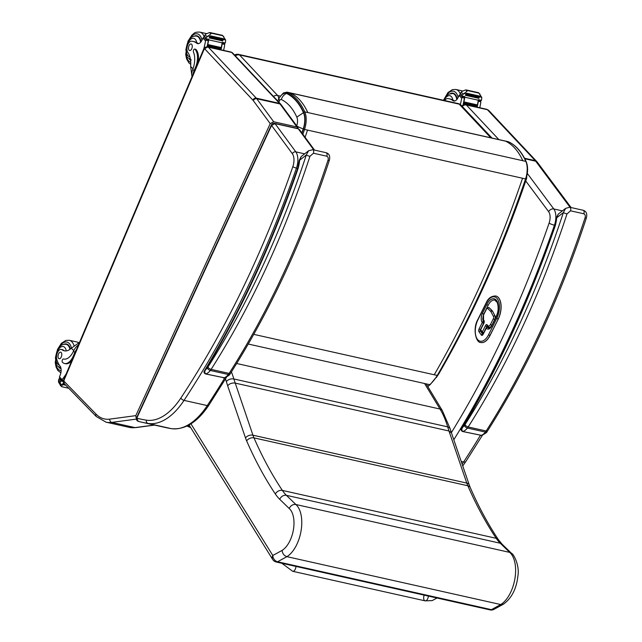 <?xml version="1.0" encoding="UTF-8"?>
<svg xmlns="http://www.w3.org/2000/svg" width="642" height="642" viewBox="0 0 642 642"><rect width="100%" height="100%" fill="white"/><g stroke="black" fill="none" stroke-linecap="round" stroke-linejoin="round"><path stroke-width="0.96" d="M248.269 344.032L429.755 384.67L430.357 384.101L427.684 386.372M253.775 334.362L437.266 375.45L437.692 375.097L437.266 375.45A38.175 20.167 102.6 0 1 429.755 384.67M301.86 132.878L303.233 128.873A15.625 8.258 -77.4 0 0 303.473 112.671C299.18 103.266 293.546 96.854 286.565 93.451A9.887 5.224 -77.4 0 0 283.796 93.572C282.111 94.197 280.458 95.923 278.853 98.756L279.479 100.81A2.769 1.461 102.6 0 1 281.324 99.526C287.728 102.64 292.888 108.514 296.829 117.133A8.506 4.494 102.6 0 1 296.716 125.88M303.473 112.671L296.829 117.133M526.071 178.661A8.418 1.428 18.8 0 0 526.633 178.372C502.461 249.345 473.17 314.524 438.759 373.917L438.229 374.495M187.801 425.646L190.064 426.601M190.698 427.62L186.974 426.047M273.42 96.388A5.609 4.486 -43.2 0 1 277.625 95.498A5.609 2.961 102.6 0 1 278.636 99.221M491.973 138.054L461.133 105.224A5.609 4.486 136.8 0 0 459.174 104.132A5.609 2.961 -77.4 0 0 458.268 103.595L238.623 54.401A5.609 2.961 102.6 0 1 239.522 54.939A5.609 4.486 136.8 0 0 235.317 55.83M136.361 418.881L135.799 415.639L270.234 123.641L273.677 121.747L296.917 126.955L298.378 128.697M64.288 381.533A2.809 2.255 135.7 0 0 64.601 384.012C63.494 382.817 63.285 381.188 63.967 379.125L64.224 379.695A1.404 0.738 -77.4 0 0 64.288 381.533L95.979 414.058A53.302 28.16 -77.4 0 0 109.766 419.122L135.799 415.639M136.626 417.661A2.103 0.674 24.7 0 0 136.794 418.151L271.574 125.455A2.103 0.674 -155.3 0 1 271.405 124.965A2.103 0.674 -155.3 0 1 271.414 124.957L136.626 417.661C136.192 419.611 136.738 420.839 138.263 421.345L142.059 422.276A351.752 185.851 -77.4 0 0 148.093 423.431L171.342 428.639A2.809 2.383 -81 0 0 171.462 428.663L165.299 427.484A351.752 185.851 -77.4 0 0 171.342 428.639A72.939 38.536 102.6 0 0 207.27 405.583L184.029 400.383A674.702 356.487 -77.4 0 0 296.435 168.1A14.028 7.415 -77.4 0 0 295.826 151.865L275.041 123.609A2.103 1.115 -77.4 0 0 274.632 123.32A2.103 1.115 -77.4 0 0 274.607 123.32L297.88 128.528A2.103 1.115 -77.4 0 1 298.289 128.817L297.88 128.528M304.645 153.847L295.826 151.865A2.809 2.167 -36.3 0 0 292.343 153.695L271.574 125.455L275.041 123.609L298.289 128.817L313.818 149.939M292.343 153.695A11.219 5.93 102.6 0 1 292.832 166.679A671.901 355.002 102.6 0 1 180.883 398A70.139 37.059 102.6 0 1 146.336 420.165A348.943 184.366 102.6 0 1 136.794 418.151L138.263 421.345M480.689 330.542A1.123 0.867 -35.9 0 1 480.673 329.683A1.123 0.401 -153.5 0 1 480.593 329.386A1.123 1.123 0 0 0 480.689 330.542L482.327 332.813A1.123 0.867 144.1 0 0 482.776 333.094A1.123 0.594 -77.4 0 0 482.993 333.246A1.123 0.594 -77.4 0 0 483.659 332.733A1.123 0.401 -153.5 0 1 482.311 331.946A1.123 0.867 144.1 0 0 482.327 332.813A1.123 1.123 0 0 0 482.993 333.246L483.089 333.27A1.123 0.594 -77.4 0 0 483.49 333.126M486.427 327.388L486.909 326.433A1.123 0.594 102.6 0 1 487.374 325.935M495.102 318.745A2.809 1.485 -77.4 0 0 495.03 315.888L492.478 311.057A3.732 1.966 -77.4 0 0 492.141 310.6L489.156 307.727A2.809 1.485 -77.4 0 0 488.747 307.502A2.809 1.485 -77.4 0 0 488.698 307.486M489.124 327.34A4.711 2.488 -77.4 0 0 489.172 327.348A4.711 2.488 -77.4 0 0 491.435 326.08M487.663 327.268A1.123 0.594 -77.4 0 0 487.438 327.115A1.123 1.123 0 0 0 486.195 327.709A1.123 0.401 26.5 0 0 486.267 327.998A1.123 0.867 -35.9 0 1 487.663 327.268L487.768 327.412A1.123 0.867 144.1 0 0 486.371 328.142A6.733 3.555 -77.4 0 0 491.7 326.008L496.081 317.228A12.342 6.524 -77.4 0 0 496.595 300.528A12.342 6.524 -77.4 0 0 486.837 304.436L482.455 313.224A6.733 3.555 -77.4 0 0 482.174 322.332L482.278 322.477A1.123 0.401 26.5 0 0 483.627 323.263A1.123 0.594 -77.4 0 0 483.811 322.107A1.123 0.594 -77.4 0 0 483.675 321.746A1.123 0.867 144.1 0 0 482.278 322.477L479.125 328.8A1.123 0.401 26.5 0 0 480.473 329.595L483.627 323.263M480.882 342.507A15.432 8.153 -77.4 0 0 480.93 342.515A15.432 8.153 -77.4 0 0 490.079 335.453L498.256 319.058A15.432 8.153 -77.4 0 0 495.849 296.002A15.432 8.153 -77.4 0 0 495.801 295.994M493.995 609.346L493.995 609.346A5.609 4.317 -118.7 0 1 491.403 609.659A5.609 2.961 102.6 0 1 490.071 609.9A5.609 5.609 0 0 0 493.995 609.346L503.32 604.234L500.736 604.547L286.902 556.654A28.529 15.071 -77.4 0 0 301.042 530.99A28.529 15.071 -77.4 0 0 295.866 504.5L286.428 495.335A67.33 35.575 102.6 0 1 282.376 490.416A545.852 288.402 102.6 0 1 253.983 437.876A44.884 23.714 102.6 0 1 252.948 435.196L233.832 378.965A105.111 55.533 -77.4 0 0 231.417 371.903M511.554 553.372L509.7 552.385A28.529 15.071 102.6 0 1 514.876 578.875A28.529 15.071 102.6 0 1 500.736 604.547L491.403 609.659L277.569 561.774A5.609 4.317 -118.7 0 1 272.81 555.49A5.609 4.197 148.1 0 0 272.698 559.495L272.698 559.495A5.609 5.609 0 0 0 276.237 562.007A5.609 2.961 102.6 0 0 277.569 561.774L286.902 556.654C284.069 555.715 282.464 553.629 282.095 550.403L272.81 555.49L190.947 423.832M511.417 553.243C513.504 553.645 519.803 565.345 517.901 576.01C516.457 588.866 511.634 598.248 503.44 604.162L503.32 604.234M225.502 378.9A99.502 52.572 102.6 0 1 226.321 381.492C228.335 379.39 230.839 378.547 233.832 378.965L447.667 426.858L448.967 430.983L235.132 383.097C232.139 382.688 229.643 383.563 227.645 385.722L245.477 437.876A50.501 26.683 -77.4 0 0 246.648 440.893A551.462 291.372 -77.4 0 0 275.33 493.971A72.939 38.536 -77.4 0 0 279.719 499.307L289.205 508.504C290.706 505.503 292.929 504.163 295.866 504.5L509.7 552.385L500.262 543.228L286.428 495.335A5.609 4.534 -45.9 0 0 279.719 499.307M451.462 432.933L448.967 430.983L466.782 483.081L252.948 435.196A5.609 3.611 -18.9 0 0 245.477 437.876M424.587 383.515L440.011 409.034A5.609 4.173 148.8 0 1 442.338 410.607L450.162 428.768L449.215 427.524L447.667 426.858A105.111 55.533 102.6 0 0 440.011 409.034L236.665 363.492M554.913 225.35L556.229 218.055A2.809 0.578 -174.9 0 1 556.702 217.782L558.275 214.099M464.431 425.445A12.062 6.372 102.6 0 1 463.083 426.874L461.566 428.35C460.659 429.522 460.972 430.565 462.505 431.488A1.404 0.738 -77.4 0 0 462.689 431.488C461.494 429.939 461.63 428.399 463.083 426.874A676.106 357.225 -77.4 0 0 555.161 226.04A23.778 12.559 -77.4 0 0 556.702 217.782L563.363 212.574A2.809 0.433 18.2 0 0 567.006 213.906L570.505 210.801L583.875 213.794C585.295 214.605 585.673 215.985 585.014 217.935A598.962 316.466 102.6 0 1 486.195 430.991A11.219 5.93 102.6 0 1 485.424 432.082A2.809 1.605 38.3 0 0 486.965 431.745L487.711 430.686A2.809 1.34 -147.5 0 1 486.195 430.991L468.178 426.962A2.809 1.34 -147.5 0 1 465.009 424.627A8.418 4.446 102.6 0 1 464.431 425.445A2.809 1.605 38.3 0 0 467.408 428.053A11.219 5.93 -77.4 0 0 468.178 426.962A598.962 316.466 -77.4 0 0 567.006 213.906M481.885 435.445L462.689 431.488A14.862 7.856 -77.4 0 0 467.408 428.053L485.424 432.082A14.862 7.856 102.6 0 1 480.697 435.525A1.404 0.738 -77.4 0 1 480.513 435.525A1.404 0.738 -77.4 0 1 480.344 435.445M487.711 430.686C527.419 368.026 560.306 297.134 586.371 217.999L586.371 217.999A2.809 0.433 -161.8 0 1 585.014 217.935M569.767 207.262A2.809 1.485 102.6 0 1 569.799 207.27L565.65 208.337L563.363 212.574A596.153 314.981 102.6 0 1 465.009 424.627M297.848 167.779L299.164 160.484A2.809 0.578 -174.9 0 1 299.637 160.211L301.21 156.528M207.366 367.874A12.062 6.372 102.6 0 1 206.018 369.294L204.501 370.779C203.594 371.951 203.907 372.994 205.432 373.917L205.432 373.917A1.404 0.738 -77.4 0 0 205.625 373.917C204.429 372.36 204.565 370.827 206.018 369.294A676.106 357.225 -77.4 0 0 298.097 168.469A23.778 12.559 -77.4 0 0 299.637 160.211L306.298 154.995A2.809 0.433 18.2 0 0 309.934 156.335L313.44 153.229L326.81 156.223C328.231 157.033 328.608 158.413 327.95 160.364A598.962 316.466 102.6 0 1 229.13 373.419A11.219 5.93 102.6 0 1 228.359 374.511A2.809 1.605 38.3 0 0 229.9 374.166L230.647 373.114A2.809 1.34 -147.5 0 1 229.13 373.419L211.114 369.383A2.809 1.34 -147.5 0 1 207.944 367.055A8.418 4.446 102.6 0 1 207.366 367.874A2.809 1.605 38.3 0 0 210.343 370.482A11.219 5.93 -77.4 0 0 211.114 369.383A598.962 316.466 -77.4 0 0 309.934 156.335M224.82 377.873L205.625 373.917A14.862 7.856 -77.4 0 0 210.343 370.482L228.359 374.511A14.862 7.856 102.6 0 1 223.633 377.953A1.404 0.738 -77.4 0 1 223.448 377.953A1.404 0.738 -77.4 0 1 223.28 377.873M230.647 373.114C270.354 310.455 303.233 239.562 329.306 160.428A2.809 0.433 -161.8 0 1 329.306 160.428L329.306 160.428A2.809 0.433 -161.8 0 1 327.95 160.364M312.702 149.69A2.809 1.485 102.6 0 1 312.734 149.698L308.585 150.766L306.298 154.995A596.153 314.981 102.6 0 1 207.944 367.055M479.751 107.736A59.642 31.514 -77.4 0 0 480.818 102.487L479.702 100.417M478.266 100.256A1.324 0.698 102.6 0 1 478.338 101.235A59.642 31.514 102.6 0 1 477.142 107.15M478.675 92.761L481.765 97.351L481.628 99.534A4.727 2.496 102.6 0 0 481.404 100.353L478.378 99.679A4.727 2.496 102.6 0 0 478.274 100.224A59.642 31.514 102.6 0 1 477.391 104.935M477.223 105.737A59.642 31.514 102.6 0 1 477.014 106.684M478.274 100.224L464.792 97.207A59.642 31.514 102.6 0 1 463.283 104.75M464.238 96.958A1.324 0.698 102.6 0 1 464.407 98.114A59.642 31.514 102.6 0 1 463.026 104.863M464.407 98.114L461.927 97.56L461.686 98.202A59.642 31.514 102.6 0 1 460.354 104.542M477.351 104.903L463.965 101.909A59.642 31.514 102.6 0 1 463.789 102.752L477.175 105.753L477.351 104.903M477.054 107.126L476.974 106.644L463.588 103.651A59.642 31.514 102.6 0 1 463.396 104.485L463.837 104.582M480.023 94.149L478.82 93.082L467.472 90.546L467.023 91.236L465.723 89.904L462.007 91.349L460.362 93.371A4.727 2.496 102.6 0 1 459.969 94.021L459.929 94.711L461.486 96.316L464.575 97.03L461.638 96.348M464.792 97.207A4.727 2.496 102.6 0 1 464.896 96.661L461.879 95.987A4.727 2.496 102.6 0 1 462.104 95.16L467.023 91.236M465.723 89.904L467.216 90.281L465.723 89.904M466.269 93.965L479.662 96.958L479.943 96.18L466.557 93.178L466.172 93.876A4.727 2.496 102.6 0 1 466.18 93.86L463.981 93.371M479.662 96.958L466.397 93.925M465.45 95.313L478.844 98.314L479.133 97.544L465.747 94.543L465.386 95.281A4.727 2.496 102.6 0 1 465.747 94.543M478.844 98.314L465.53 95.313M463.588 103.651L463.396 104.485M463.965 101.909L463.789 102.752M481.404 100.353L481.083 100.73L478.298 100.08M466.557 93.178A2.207 1.172 102.6 0 1 466.18 93.86M444.746 100.569A6.179 3.266 102.6 0 1 447.835 98.579A30.928 16.339 102.6 0 1 449.167 98.772A30.928 16.339 102.6 0 1 452.883 100.577A7.214 3.812 102.6 0 0 453.75 101.003A7.214 3.812 102.6 0 0 458.163 97.415A39.756 21.009 102.6 0 0 459.03 95.473A1.404 1.099 134.5 0 1 459.062 95.401L460.017 94.807M461.927 97.56L462.754 96.581M467.472 90.546L478.563 92.825M450.58 93.443A12.623 6.669 102.6 0 1 453.083 93.154A12.623 6.669 102.6 0 1 457.16 99.125M449.167 98.772L450.379 99.045A30.928 16.339 102.6 0 1 452.859 100.016L454.705 100.987L452.883 100.577M203.883 37.445L202.92 38.038A1.404 1.099 134.5 0 0 202.888 38.111A39.756 21.009 102.6 0 1 202.029 40.045A7.214 3.812 102.6 0 1 197.616 43.64A7.214 3.812 102.6 0 1 196.749 43.215A30.928 16.339 102.6 0 0 193.033 41.409A30.928 16.339 102.6 0 0 191.693 41.216A6.179 3.266 102.6 0 0 187.576 45.373A6.179 3.266 102.6 0 0 187.881 52.467A19.557 10.336 102.6 0 1 190.642 66.431L191.934 76.173M193.17 73.95A12.728 10.216 -44.3 0 1 194.085 70.748L195.537 67.298A13.771 7.279 -77.4 0 0 194.967 49.233A1.766 0.931 -77.4 0 0 194.695 49.073A1.766 0.931 -77.4 0 0 193.563 50.068A1.766 0.931 -77.4 0 0 193.459 52.058A15.898 8.402 -77.4 0 1 192.777 69.408L194.085 70.748M192.038 76.639A12.728 10.216 135.7 0 1 192.456 70.291L192.777 69.408M223.609 50.365A59.642 31.514 -77.4 0 0 224.684 45.117L223.56 43.054M222.132 42.886A1.324 0.698 102.6 0 1 222.196 43.865A59.642 31.514 102.6 0 1 221.008 49.787M222.541 35.39L225.631 39.989L225.494 42.171A4.727 2.496 102.6 0 0 225.262 42.99L222.244 42.316A4.727 2.496 102.6 0 0 222.14 42.862A59.642 31.514 102.6 0 1 221.257 47.572M221.089 48.375A59.642 31.514 102.6 0 1 220.88 49.322M222.14 42.862L208.658 39.844A59.642 31.514 102.6 0 1 207.302 46.746M208.104 39.595A1.324 0.698 102.6 0 1 208.273 40.751A59.642 31.514 102.6 0 1 207.069 46.73M208.273 40.751L205.785 40.189L205.552 40.831A59.642 31.514 102.6 0 1 203.795 48.896M221.217 47.54L207.831 44.539A59.642 31.514 102.6 0 1 207.647 45.389L221.041 48.383L221.217 47.54M220.92 49.763L220.84 49.282L207.454 46.288A59.642 31.514 102.6 0 1 207.342 46.746M223.881 36.787L222.686 35.719L211.338 33.183L210.881 33.874L209.581 32.541L205.873 33.978L204.228 36.008A4.727 2.496 102.6 0 1 203.835 36.658L203.787 37.348L205.352 38.953L208.441 39.668L205.496 38.985M208.658 39.844A4.727 2.496 102.6 0 1 208.762 39.298L205.737 38.616A4.727 2.496 102.6 0 1 205.97 37.798L210.881 33.874M209.581 32.541L211.082 32.919L209.581 32.541M194.695 49.073L195.666 49.29A1.766 0.931 102.6 0 1 195.946 49.45A13.771 7.279 102.6 0 1 198.049 62.434M210.135 36.594L223.52 39.595L223.809 38.817L210.424 35.816L210.03 36.514A4.727 2.496 102.6 0 1 210.046 36.498L207.847 36.008M223.52 39.595L210.263 36.562M209.316 37.95L222.702 40.952L222.999 40.173L209.605 37.18L209.252 37.918A4.727 2.496 102.6 0 1 209.605 37.18M222.702 40.952L209.388 37.942M207.454 46.288L207.535 46.77M207.831 44.539L207.647 45.389M225.262 42.99L224.941 43.367L222.164 42.717L224.941 43.367M210.424 35.816A2.207 1.172 102.6 0 1 210.046 36.498M205.785 40.189L206.62 39.218M211.338 33.183L222.429 35.454M190.57 60.115A12.623 6.669 102.6 0 1 189.454 59.281A12.623 6.669 102.6 0 1 189.286 59.104M194.446 36.08A12.623 6.669 102.6 0 1 196.942 35.791A12.623 6.669 102.6 0 1 201.026 41.754M193.033 41.409L194.237 41.682A30.928 16.339 102.6 0 1 196.725 42.653L198.571 43.624L196.749 43.215M191.645 44.282A3.371 1.782 -77.4 0 0 191.115 43.969A3.371 1.782 -77.4 0 0 188.644 46.866A3.371 1.782 -77.4 0 0 189.647 50.541A3.371 1.782 -77.4 0 0 191.974 48.182A3.371 1.782 -77.4 0 0 191.645 44.282M79.52 342.395L71.35 348.205A19.557 10.336 102.6 0 1 64.272 350.821A19.557 10.336 102.6 0 1 62.017 349.754L63.221 350.026A6.179 3.266 102.6 0 0 62.507 349.689L61.303 349.417A6.179 3.266 102.6 0 1 62.017 349.754M78.452 344.915A12.728 10.216 135.7 0 0 73.886 350.339L73.485 351.174A15.898 8.402 -77.4 0 1 63.767 359.055A15.898 8.402 -77.4 0 1 63.51 358.99A1.766 0.931 -77.4 0 0 63.478 358.982A1.766 0.931 -77.4 0 0 62.266 360.218A1.766 0.931 -77.4 0 0 62.434 362.265A13.771 7.279 -77.4 0 0 64.585 363.516A13.771 7.279 -77.4 0 0 73.324 355.957L74.785 352.514A12.728 10.216 -44.3 0 1 76.51 349.489M66.134 373.997A59.642 31.514 102.6 0 1 62.114 379.623L62.13 380.489M61.303 349.417A6.179 3.266 102.6 0 0 57.411 352.739A6.179 3.266 102.6 0 0 56.881 359.648A30.928 16.339 102.6 0 0 60.043 366.084A7.214 3.812 102.6 0 1 60.26 374.896A39.756 21.009 102.6 0 1 59.457 376.894A1.404 1.099 134 0 0 59.425 376.966L59.899 378.427L61.913 380.497M60.669 385.657L58.51 382.03L58.647 379.847A4.727 2.496 -77.4 0 0 58.879 379.029L60.412 378.949M59.265 378.7L60.829 380.297L60.789 380.987A4.727 2.496 -77.4 0 0 60.396 381.637L60.204 383.049L61.72 386.564M71.904 360.371A13.771 7.279 102.6 0 1 65.564 363.733L64.585 363.516M62.691 384.526A4.727 2.496 -77.4 0 0 62.683 384.55A2.207 1.172 -77.4 0 1 62.434 385.361L62.691 384.526L65.781 385.224M62.98 383.667L64.633 384.044L62.948 383.667L63.205 382.857L63.927 383.017M63.205 382.857A4.727 2.496 -77.4 0 0 62.916 383.659L62.948 383.667M70.371 349.039A12.623 6.669 -77.4 0 0 68.437 345.123A12.623 6.669 -77.4 0 0 66.463 343.968A12.623 6.669 -77.4 0 0 63.967 344.256M58.807 367.28A12.623 6.669 -77.4 0 0 60.95 368.612A12.623 6.669 -77.4 0 0 61.022 368.628M64.882 350.925A19.557 10.336 102.6 0 1 63.221 350.026M58.639 358.421A3.371 1.782 -77.4 0 0 59.168 358.726A3.371 1.782 -77.4 0 0 61.64 355.828A3.371 1.782 -77.4 0 0 60.637 352.153A3.371 1.782 -77.4 0 0 58.31 354.512A3.371 1.782 -77.4 0 0 58.639 358.421M295.97 566.429A4.205 2.231 102.6 0 1 293.37 571.268A4.205 2.231 102.6 0 1 292.704 571.3L425.108 600.848A4.205 2.231 102.6 0 0 425.774 600.816A4.205 2.231 102.6 0 0 428.366 596.081A4.205 2.231 102.6 0 1 425.774 600.816A4.205 2.231 102.6 0 1 425.108 600.848A4.205 2.231 102.6 0 1 424.185 595.142M281.3 95.321A10.344 5.465 102.6 0 1 286.693 93.018A0.843 0.706 -64.5 0 1 287.624 92.368L290.649 93.05C297.728 96.501 303.449 103.001 307.807 112.551L304.781 111.877L303.682 112.334A16.082 8.498 102.6 0 1 303.441 129.01L304.525 129.427A16.925 8.94 -77.4 0 0 304.781 111.877C300.432 102.327 294.71 95.827 287.624 92.368A11.187 5.906 -77.4 0 0 286.95 92.135L507.991 141.641A11.187 5.906 102.6 0 1 508.665 141.874A0.843 0.706 -64.5 0 1 508.793 141.922C516.032 145.453 521.826 152.034 526.191 161.656C528.141 166.583 528.069 172.345 525.975 178.941L525.878 178.829M303.441 129.01L302.037 133.111M302.88 134.25L304.525 129.427L522.548 178.251C498.208 249.602 468.78 315.11 434.241 374.776M286.693 93.018C293.707 96.436 299.373 102.88 303.682 112.334M290.649 93.05L508.665 141.874C515.751 145.333 521.464 151.833 525.822 161.383A16.925 8.94 102.6 0 1 525.565 178.933L525.975 178.941C501.675 250.276 472.255 315.752 437.716 375.369L430.204 384.582M305.094 137.268L307.55 130.101M526.119 162.153L525.822 161.383L522.805 160.709C518.447 151.151 512.725 144.651 505.647 141.2M522.548 178.251L525.565 178.933C501.233 250.276 471.798 315.784 437.266 375.45M303.233 128.873A8.418 1.428 -161.2 0 1 296.837 126.041M286.565 93.451A8.418 7.094 115.5 0 0 281.324 99.526M278.837 102.15L279.479 100.81M307.807 112.551L522.805 160.709M286.95 92.135L283.371 92.986L280.522 96.156L277.625 95.498L239.522 54.939L459.174 104.132L490.793 137.789M453.798 439.738A674.702 356.487 -77.4 0 0 554.447 225.198A4.149 0.738 -160.9 0 1 549.103 223.111A670.553 354.288 102.6 0 1 451.374 432.62M554.921 225.31L554.447 225.198A14.028 7.415 -77.4 0 0 553.797 208.963A4.149 3.21 143.3 0 0 548.645 211.683A9.879 5.216 102.6 0 1 549.103 223.111M525.429 180.538L548.645 211.683M562.392 210.889L553.797 208.963L527.684 173.926M498.874 139.603L466.357 104.983A4.149 3.314 136.8 0 0 462.28 106.452M488.819 110.504L486.692 109.284A4.205 2.223 102.6 0 1 487.366 109.694L535.251 160.652A4.149 3.314 136.8 0 1 536.696 161.463L488.819 110.504A4.149 3.314 136.8 0 0 487.366 109.694L466.357 104.983A4.205 2.223 -77.4 0 0 465.683 104.582L461.694 105.834M480.312 435.485A674.702 356.487 102.6 0 1 463.588 461.999L461.229 461.47M482.415 435.268L465.843 461.534A4.149 2.046 -146.7 0 1 463.588 461.999A72.939 38.536 102.6 0 1 462.144 464.142M571.123 207.567L537.322 162.209A4.149 3.21 143.3 0 0 535.709 161.198L570.08 207.334M524.53 158.253L535.251 160.652A14.028 7.415 102.6 0 1 535.709 161.198L524.795 158.759M270.234 123.641L253.269 100.577A11.219 5.93 -77.4 0 0 252.884 100.112L205.015 49.161A1.404 0.738 -77.4 0 0 203.899 49.795L64.224 379.695M154.297 425.02L135.005 427.596A2.809 2.335 82.4 0 0 135.703 427.628L129.251 427.371A56.111 29.644 102.6 0 0 135.005 427.596L111.764 422.396A56.111 29.644 102.6 0 1 106.01 422.163L129.251 427.371M203.899 49.795A2.809 0.778 -157.1 0 1 203.642 49.225C203.835 47.805 205.199 47.002 207.727 46.81L230.976 52.018A4.205 2.223 102.6 0 1 231.65 52.419A2.809 2.239 -43.2 0 1 232.629 52.965L280.498 103.916A2.809 2.239 -43.2 0 0 279.519 103.37A14.028 7.415 102.6 0 1 280 103.948A2.809 2.167 -36.3 0 1 281.1 104.638L280.498 103.916M207.727 46.81A4.205 2.223 102.6 0 1 208.409 47.219L231.65 52.419L279.519 103.37L256.278 98.162A14.028 7.415 102.6 0 1 256.76 98.748L273.677 121.747M253.269 100.577A2.809 2.167 -36.3 0 1 256.76 98.748L280 103.948L296.917 126.955M205.015 49.161A2.809 2.239 -43.2 0 1 208.409 47.219L256.278 98.162A2.809 2.239 -43.2 0 0 252.884 100.112M136.377 419.098L111.764 422.396A2.809 2.335 82.4 0 1 109.766 419.122M95.979 414.058A2.809 2.255 135.7 0 0 96.292 416.538L106.01 422.163M138.343 421.369A351.752 185.851 -77.4 0 0 142.059 422.276L165.299 427.484M146.336 420.165A2.809 2.383 99 0 0 148.093 423.431A72.939 38.536 -77.4 0 0 184.029 400.383A2.809 1.388 33.4 0 1 180.883 398M292.832 166.679A2.809 0.506 19.1 0 0 296.435 168.1L297.663 168.373M226.586 377.119L208.794 405.271A2.809 1.388 -146.6 0 1 207.27 405.583A674.702 356.487 102.6 0 0 224.796 377.873M482.311 331.946L480.673 329.683L483.827 323.351A2.247 1.188 -77.4 0 0 483.924 320.318L483.482 319.708A3.587 1.894 102.6 0 1 483.627 314.853L486.476 309.131A1.685 0.891 102.6 0 1 487.727 308.505L490.705 311.37A2.608 1.38 102.6 0 1 490.945 311.691L493.497 316.522A1.685 0.891 102.6 0 1 493.361 318.689L490.52 324.387A3.587 1.894 102.6 0 1 487.679 325.518L487.238 324.908A2.247 1.188 -77.4 0 0 485.464 325.622L482.311 331.946M483.683 332.741L486.813 326.409A1.123 0.401 -153.5 0 1 485.464 325.622M483.482 319.708A1.123 0.867 -35.9 0 0 483.498 320.575L483.94 321.185A1.123 0.867 -35.9 0 1 483.924 320.318M483.827 323.351A1.123 0.401 -153.5 0 1 483.755 323.062L480.593 329.386M486.909 326.433L486.813 326.409A1.123 0.594 102.6 0 1 487.35 325.895M487.238 324.908A1.123 0.867 144.1 0 0 487.262 325.775L487.703 326.385A1.123 0.867 -35.9 0 1 487.679 325.518M488.145 326.666A1.123 0.867 -35.9 0 1 487.703 326.385L489.076 327.332A4.711 2.488 -77.4 0 0 491.868 325.173A1.123 0.401 -153.5 0 1 490.52 324.387M491.892 325.181L494.709 319.483A1.123 0.401 -153.5 0 1 493.361 318.689M494.733 319.483L494.709 319.483A2.809 1.485 -77.4 0 0 494.942 315.872A1.123 0.811 152.1 0 0 493.497 316.522M495.03 315.888L492.382 311.041A1.123 0.811 152.1 0 0 490.945 311.691M492.478 311.057L492.382 311.041A3.732 1.966 -77.4 0 0 492.045 310.576A1.123 0.907 133.9 0 0 490.705 311.37M492.141 310.6L489.068 307.711A1.123 0.907 133.9 0 0 487.727 308.505M489.156 307.727L489.068 307.711A2.809 1.485 -77.4 0 0 488.65 307.478L486.403 308.842A1.123 0.401 26.5 0 0 486.476 309.131M486.403 308.842L483.554 314.556A1.123 0.401 26.5 0 0 483.627 314.853M482.808 334.386A1.123 0.594 102.6 0 1 482.736 334.305L480.425 331.112A1.123 0.594 102.6 0 1 480.473 329.595M479.125 328.8A2.247 1.188 -77.4 0 0 479.028 331.842L481.339 335.036A1.123 0.867 -35.9 0 1 482.736 334.305M481.339 335.036A2.247 1.188 -77.4 0 0 483.113 334.322L486.371 328.142M482.961 334.466L483.041 334.033A1.123 0.401 26.5 0 0 483.113 334.322M480.425 331.112A1.123 0.867 144.1 0 0 479.028 331.842M483.675 321.746L483.57 321.602A1.123 0.867 144.1 0 0 482.174 322.332M483.546 314.58A5.609 2.961 102.6 0 1 483.803 314.01A1.123 0.401 -153.5 0 1 482.455 313.224M483.57 321.602A5.609 2.961 102.6 0 1 482.776 318.031M483.803 314.01L488.185 305.223A1.123 0.401 -153.5 0 1 486.837 304.436M488.185 305.223A11.219 5.93 102.6 0 1 494.838 300.087L497.229 302.47C498.762 307.245 498.353 312.06 496.001 316.931A1.123 0.401 26.5 0 0 496.081 317.228M496.001 316.931L491.62 325.719A1.123 0.401 26.5 0 0 491.7 326.008M491.62 325.719C490.287 327.741 489.373 328.576 488.883 328.206A5.609 2.961 102.6 0 1 487.768 327.412M496.812 318.247L488.634 334.642A14.309 7.56 102.6 0 1 477.319 339.177A14.309 7.56 102.6 0 1 477.921 319.82L486.098 303.417A14.309 7.56 102.6 0 1 497.414 298.883A14.309 7.56 102.6 0 1 496.812 318.247A1.123 0.401 -153.5 0 0 498.16 319.034A15.432 8.153 -77.4 0 0 495.76 295.986C491.291 295.938 488.048 298.321 486.026 303.128A1.123 0.401 -153.5 0 0 486.098 303.417M488.634 334.642A1.123 0.401 26.5 0 0 489.982 335.429L498.256 319.058M477.921 319.82A1.123 0.401 -153.5 0 1 477.849 319.523C472.319 328.953 476.155 343.141 480.834 342.491A15.432 8.153 -77.4 0 0 489.982 335.429L490.079 335.453M289.205 508.504A22.919 12.11 102.6 0 1 293.41 529.73A22.919 12.11 102.6 0 1 282.095 550.403M226.321 381.492L227.645 385.722M246.648 440.893A5.609 3.86 -23.6 0 1 253.983 437.876L467.817 485.761A545.852 288.402 -77.4 0 0 496.21 538.309L282.376 490.416A5.609 4.253 -33.8 0 0 275.33 493.971M466.782 483.081A44.884 23.714 -77.4 0 0 467.817 485.761A5.609 3.86 -23.6 0 1 470.273 487.583L469.27 484.991A5.609 3.611 161.1 0 0 466.782 483.081M498.481 539.786A5.609 4.253 -33.8 0 0 496.21 538.309A67.33 35.575 -77.4 0 0 500.262 543.228A5.609 4.534 -45.9 0 1 502.116 544.207L498.481 539.786C488.056 524.193 478.659 506.795 470.273 487.583M570.505 210.801A2.809 1.485 102.6 0 0 569.807 207.27A2.809 1.485 102.6 0 1 569.807 207.27L583.169 210.263A2.809 1.485 102.6 0 1 583.875 213.794M205.4 373.909A1.404 0.738 -77.4 0 0 205.432 373.917L224.748 377.889C228.528 375.755 230.245 374.511 229.9 374.166M313.44 153.229A2.809 1.485 102.6 0 0 312.734 149.698L326.104 152.692A2.809 1.485 102.6 0 1 326.81 156.223M480.818 101.789L478.338 101.235M463.034 93.933L461.269 92.119M481.765 97.351L479.807 96.91M462.104 95.16L460.362 93.371M461.686 98.202L459.03 95.473M444.986 97.672A14.589 7.704 102.6 0 1 458.115 97.52M462.457 90.939L455.86 89.463A16.836 8.892 102.6 0 1 460.21 93.644M444.055 100.409A9.429 4.984 102.6 0 1 451.31 96.565A9.429 4.984 102.6 0 1 452.859 100.016M454.608 93.901L452.771 93.491A12.23 6.46 102.6 0 1 454.68 94.599A12.23 6.46 102.6 0 1 456.783 99.598M224.676 44.426L222.196 43.865M206.901 36.57L205.135 34.756M195.954 67.394L195.537 67.298M195.946 49.45L194.967 49.233M225.631 39.989L223.665 39.547M205.97 37.798L204.228 36.008M205.552 40.831L202.888 38.111M192.993 68.846L190.642 66.431M190.746 62.282A14.589 7.704 102.6 0 1 188.724 61.022A14.589 7.704 102.6 0 1 186.028 52.893M188.852 40.302A14.589 7.704 102.6 0 1 201.981 40.157M206.323 33.577L199.726 32.1A16.836 8.892 102.6 0 1 204.076 36.273M189.912 56.793A9.429 4.984 102.6 0 1 187.095 45.245A9.429 4.984 102.6 0 1 195.168 39.194A9.429 4.984 102.6 0 1 196.725 42.653M198.466 36.538L196.637 36.121A12.23 6.46 102.6 0 1 198.547 37.236A12.23 6.46 102.6 0 1 200.641 42.236M73.485 351.174L74.785 352.514M61.881 380.08L63.598 380.465M62.114 379.623L59.457 376.894M61.56 386.572L60.26 385.232M73.324 355.957L73.734 356.053M60.789 380.987L63.566 381.613M60.484 384.06L62.683 384.55M60.396 381.637L58.647 379.847M60.204 383.049L58.438 381.244M60.829 380.297L63.558 380.907M73.734 350.652L71.35 348.205M71.447 348.108A14.589 7.704 -77.4 0 0 69.175 343.382A14.589 7.704 -77.4 0 0 58.366 348.486M55.549 361.077A14.589 7.704 -77.4 0 0 61.134 370.619M74.103 345.789A16.836 8.892 -77.4 0 0 71.872 341.809A16.836 8.892 -77.4 0 0 69.248 340.284L65.813 340.437L61.375 343.35L57.507 349.409L55.22 362.505L56.095 367.055L57.892 370.49L60.87 372.809M78.765 342.748A16.836 8.892 -77.4 0 0 77.144 342.05L78.854 342.7M59.257 364.945A9.429 4.984 102.6 0 1 56.665 353.269A9.429 4.984 102.6 0 1 64.69 347.378A9.429 4.984 102.6 0 1 66.254 350.901M60.942 368.203A12.23 6.46 102.6 0 1 60.813 368.179C55.1 363.741 57.042 368.043 55.421 357.907C56.737 351.174 58.101 347.523 59.537 346.953C61.134 344.906 63.341 344.024 66.158 344.305A12.23 6.46 102.6 0 1 68.068 345.42A12.23 6.46 102.6 0 1 69.962 349.336M507.991 141.641L508.793 141.922M430.196 384.59L427.797 386.556M278.853 98.748L277.769 101.019M436.255 377.64L438.735 373.965M526.633 178.372L527.403 166.182M238.623 54.401A5.609 5.609 0 0 0 234.571 55.027M461.133 105.224A5.609 5.609 0 0 0 458.268 103.595M465.843 461.534L462.754 465.94M536.696 161.463L537.322 162.209M465.683 104.582L486.692 109.284M154.65 425.092L135.703 427.628M230.976 52.018L232.629 52.965M281.1 104.638L298.024 127.654M63.967 379.125L203.642 49.225M96.292 416.538L64.601 384.012M271.405 124.973C271.991 123.665 273.067 123.112 274.632 123.32M314.532 150.1L299.389 129.507M208.794 405.271C197.447 422.211 185 430.004 171.462 428.663M483.94 321.185L483.755 323.062M483.498 320.575L483.554 314.556M486.195 327.709L483.041 334.033M477.849 319.523L486.026 303.128M490.071 609.9L276.237 562.007M272.698 559.495L189.053 424.972M469.27 484.991L451.446 432.877M451.454 432.901L450.162 428.768M511.497 553.316L502.116 544.207M442.338 410.607L426.176 383.868M554.704 226.032C529.088 300.007 498.048 367.441 461.574 428.342M462.497 431.488L481.813 435.461C485.593 433.326 487.31 432.09 486.965 431.745M583.169 210.263C586.339 211.29 587.406 213.866 586.371 217.999M565.618 208.361L558.227 214.139L556.229 218.055M297.631 168.461C272.023 242.427 240.983 309.869 204.501 370.771M326.096 152.692C329.274 153.719 330.341 156.295 329.306 160.428M308.553 150.79L301.162 156.568L299.164 160.484M479.903 100.465L480.304 100.882M466.517 90L478.587 92.705M478.29 100.104L481.083 100.73M455.86 89.463L452.425 89.623L447.988 92.536L443.462 100.28M443.59 100.304L446.15 96.139L448.477 94.214L452.771 93.491M223.761 43.102L224.17 43.52M210.383 32.638L222.453 35.342M199.726 32.1C193.643 31.956 194.293 33.544 191.854 35.166L187.994 41.224L185.698 54.329L186.573 58.871L188.973 63.004L190.762 64.352M191.292 59.995C185.578 55.557 187.52 59.858 185.899 49.731C187.215 42.99 188.588 39.339 190.016 38.777C191.613 36.722 193.82 35.84 196.637 36.121M60.452 385.449L61.6 386.628M68.742 388.258L61.688 386.685M63.558 380.883L61.969 380.529M60.38 378.924L59.2 378.66M69.248 340.284L77.144 342.05M67.988 344.714L66.158 344.305M281.862 563.267L292.704 571.3M425.108 600.848L432.194 600.607L436.969 598.007"/></g></svg>

